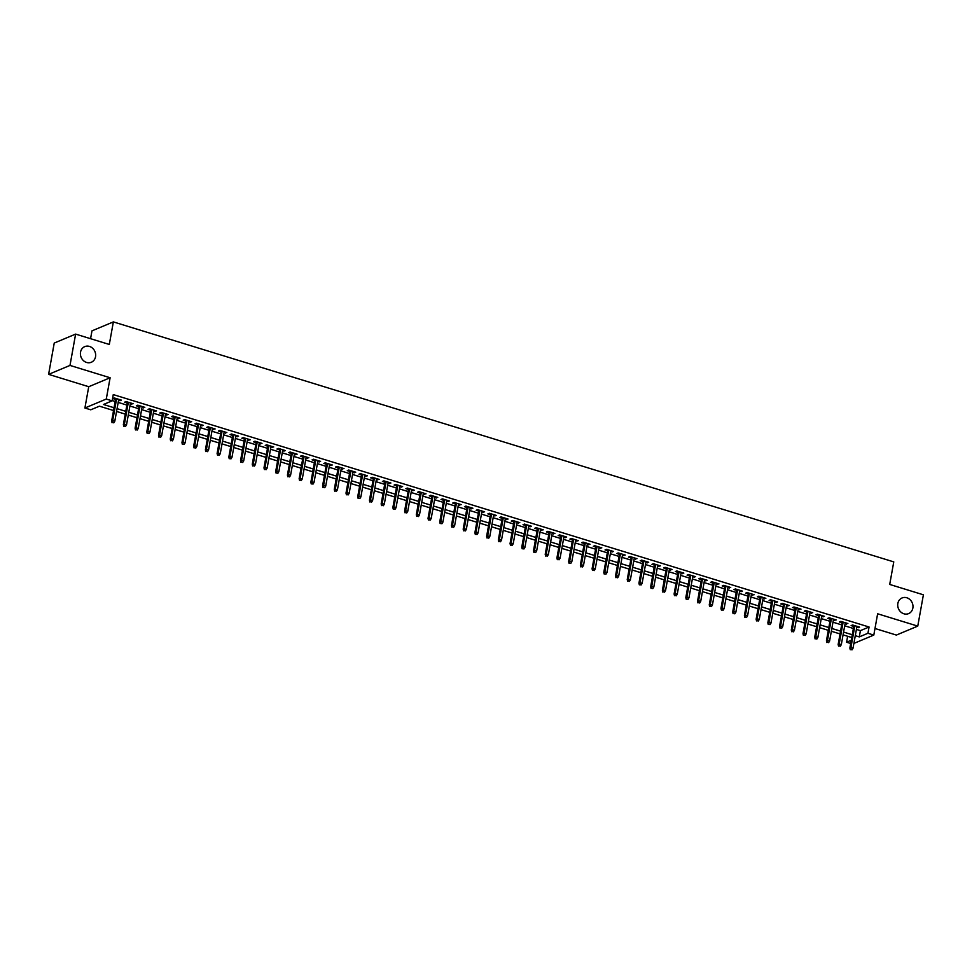 <?xml version="1.0" encoding="UTF-8"?>
<svg xmlns="http://www.w3.org/2000/svg" width="972" height="972" viewBox="0 0 972 972"><rect width="100%" height="100%" fill="white"/><g stroke="black" fill="none" stroke-linecap="round" stroke-linejoin="round"><path stroke-width="1.46" d="M95.535 356.748A8.481 7.472 -112.7 0 1 91.307 362.264A8.481 7.472 -112.7 0 1 83.361 360.551A8.481 7.472 -112.7 0 1 80.53 352.131A8.481 7.472 -112.7 0 1 84.758 346.615A8.481 7.472 -112.7 0 1 92.704 348.328A8.481 7.472 -112.7 0 1 95.535 356.748M912.854 608.083A8.481 7.472 -112.7 0 1 908.626 613.599A8.481 7.472 -112.7 0 1 900.679 611.886A8.481 7.472 -112.7 0 1 897.849 603.466A8.481 7.472 -112.7 0 1 902.077 597.95A8.481 7.472 -112.7 0 1 910.023 599.663A8.481 7.472 -112.7 0 1 912.854 608.083M113.542 410.524L99.423 406.187L90.761 409.807L84.904 408.009L106.288 399.055L112.145 400.853L103.469 404.486L114.04 407.742M88.731 386.71L110.115 377.756L69.984 365.423L75.622 334.101L54.238 343.055L48.6 374.366L88.731 386.71L84.904 408.009M90.566 338.693L91.976 330.857L113.359 321.902L893.766 561.889L889.708 584.439L923.4 594.803L917.762 626.114L877.631 613.782L873.804 635.081L853.89 643.415M874.982 628.495L896.378 635.068L917.762 626.114M850.694 643.5L846.563 642.225L851.278 640.256M847.633 636.259L846.563 642.225M69.984 365.423L48.6 374.366M118.572 400.318L121.379 400.136L114.356 397.973L112.91 398.581L115.546 399.383M130.284 403.915L133.103 403.732L126.068 401.57L124.623 402.177L127.259 402.991M141.997 407.523L144.816 407.341L137.793 405.178L136.347 405.786L138.984 406.588M153.722 411.12L156.541 410.937L149.506 408.775L148.06 409.382L150.696 410.196M165.434 414.728L168.253 414.546L161.231 412.383L159.785 412.991L162.421 413.805M177.159 418.337L179.978 418.154L172.943 415.992L171.497 416.587L174.134 417.401M188.872 421.933L191.691 421.751L184.656 419.588L183.21 420.196L185.859 421.01M200.597 425.542L203.403 425.359L196.38 423.197L194.935 423.804L197.571 424.606M212.309 429.138L215.128 428.956L208.093 426.793L206.647 427.401L209.284 428.215M224.022 432.747L226.84 432.564L219.818 430.402L218.372 431.009L221.009 431.811M235.746 436.343L238.565 436.161L231.53 433.998L230.085 434.606L232.721 435.42M247.459 439.952L250.278 439.769L243.255 437.607L241.809 438.214L244.446 439.028M259.184 443.56L262.003 443.378L254.968 441.215L253.522 441.81L256.158 442.625M270.896 447.156L273.715 446.974L266.68 444.812L265.235 445.419L267.883 446.233M282.621 450.765L285.428 450.583L278.405 448.42L276.959 449.028L279.596 449.829M294.334 454.361L297.153 454.179L290.118 452.016L288.672 452.624L291.308 453.438M306.046 457.97L308.865 457.788L301.842 455.625L300.397 456.233L303.033 457.034M317.771 461.566L320.59 461.384L313.555 459.221L312.109 459.829L314.746 460.643M329.484 465.175L332.303 464.993L325.268 462.83L323.834 463.437L326.471 464.252M341.208 468.783L344.027 468.601L336.992 466.438L335.547 467.034L338.183 467.848M352.921 472.38L355.74 472.198L348.705 470.035L347.259 470.642L349.908 471.456M364.646 475.988L367.452 475.806L360.43 473.643L358.984 474.251L361.62 475.053M376.358 479.585L379.177 479.403L372.142 477.24L370.697 477.847L373.333 478.661M388.071 483.193L390.89 483.011L383.867 480.848L382.421 481.456L385.058 482.258M399.796 486.79L402.615 486.608L395.58 484.445L394.134 485.052L396.77 485.866M411.508 490.398L414.327 490.216L407.292 488.053L405.859 488.661L408.495 489.475M423.233 494.007L426.052 493.825L419.017 491.662L417.571 492.257L420.208 493.071M434.946 497.603L437.765 497.421L430.73 495.258L429.284 495.866L431.933 496.68M446.67 501.212L449.477 501.03L442.454 498.867L441.009 499.474L443.645 500.276M458.383 504.808L461.202 504.626L454.167 502.463L452.721 503.071L455.358 503.885M470.096 508.417L472.914 508.235L465.892 506.072L464.446 506.679L467.082 507.481M481.82 512.013L484.639 511.831L477.604 509.668L476.159 510.276L478.795 511.09M493.533 515.622L496.352 515.439L489.317 513.277L487.883 513.884L490.52 514.698M505.258 519.23L508.077 519.048L501.042 516.885L499.596 517.481L502.232 518.295M516.97 522.827L519.789 522.644L512.754 520.482L511.308 521.089L513.957 521.903M528.695 526.435L531.502 526.253L524.479 524.09L523.033 524.698L525.67 525.5M540.408 530.032L543.227 529.849L536.192 527.687L534.746 528.294L537.382 529.108M552.12 533.64L554.939 533.458L547.916 531.295L546.471 531.903L549.107 532.705M563.845 537.237L566.664 537.054L559.629 534.892L558.183 535.499L560.82 536.313M575.558 540.845L578.376 540.663L571.342 538.5L569.908 539.108L572.544 539.922M587.282 544.454L590.101 544.271L583.066 542.109L581.62 542.704L584.257 543.518M598.995 548.05L601.814 547.868L594.779 545.705L593.333 546.313L595.982 547.127M610.72 551.659L613.526 551.476L606.504 549.314L605.058 549.921L607.694 550.723M622.432 555.255L625.251 555.073L618.216 552.91L616.77 553.518L619.407 554.332M634.145 558.864L636.964 558.681L629.941 556.519L628.495 557.126L631.132 557.928M645.87 562.46L648.688 562.278L641.654 560.115L640.208 560.723L642.844 561.537M657.582 566.068L660.401 565.886L653.366 563.724L651.933 564.331L654.569 565.145M669.307 569.677L672.126 569.495L665.091 567.332L663.645 567.927L666.282 568.742M681.02 573.273L683.838 573.091L676.804 570.928L675.358 571.536L677.994 572.35M692.744 576.882L695.551 576.7L688.528 574.537L687.083 575.145L689.719 575.946M704.457 580.478L707.276 580.296L700.241 578.133L698.795 578.741L701.432 579.555M716.17 584.087L718.988 583.905L711.966 581.742L710.52 582.35L713.156 583.151M727.894 587.683L730.713 587.501L723.678 585.338L722.232 585.946L724.869 586.76M739.607 591.292L742.426 591.11L735.391 588.947L733.957 589.554L736.594 590.369M751.332 594.9L754.151 594.718L747.116 592.556L745.67 593.151L748.306 593.965M763.044 598.497L765.863 598.315L758.828 596.152L757.382 596.759L760.019 597.573M774.769 602.105L777.576 601.923L770.553 599.76L769.107 600.368L771.744 601.17M786.482 605.702L789.3 605.52L782.266 603.357L780.82 603.964L783.456 604.778M798.194 609.31L801.013 609.128L793.99 606.965L792.544 607.573L795.181 608.375M809.919 612.907L812.738 612.725L805.703 610.562L804.257 611.169L806.894 611.983M821.632 616.515L824.45 616.333L817.416 614.17L815.97 614.778L818.618 615.592M833.356 620.124L836.163 619.942L829.14 617.779L827.694 618.374L830.331 619.188M845.069 623.72L847.888 623.538L840.853 621.375L839.407 621.983L842.044 622.797M856.417 629.419L860.402 630.634L869.065 627.013L113.274 394.596L112.145 400.853M112.193 400.561L115.17 401.472M118.195 402.408L126.895 405.081M129.908 406.004L138.607 408.677M141.633 409.613L150.32 412.286M153.345 413.209L162.045 415.882M165.058 416.818L173.757 419.491M176.782 420.414L185.482 423.099M188.495 424.023L197.195 426.696M200.22 427.631L208.919 430.304M211.932 431.228L220.632 433.901M223.657 434.836L232.344 437.509M235.37 438.433L244.069 441.106M247.082 442.041L255.782 444.714M258.807 445.638L267.507 448.323M270.52 449.246L279.219 451.919M282.245 452.855L290.932 455.528M293.957 456.451L302.656 459.124M305.682 460.06L314.369 462.733M317.394 463.656L326.094 466.329M329.107 467.265L337.806 469.938M340.832 470.861L349.531 473.546M352.544 474.47L361.244 477.143M364.269 478.078L372.956 480.751M375.982 481.675L384.681 484.348M387.707 485.283L396.394 487.956M399.419 488.88L408.118 491.553M411.132 492.488L419.831 495.161M422.856 496.085L431.556 498.77M434.569 499.693L443.268 502.366M446.294 503.302L454.981 505.975M458.006 506.898L466.706 509.571M469.731 510.507L478.418 513.18M481.444 514.103L490.143 516.776M493.156 517.712L501.856 520.385M504.881 521.308L513.581 523.993M516.594 524.916L525.293 527.589M528.318 528.525L537.006 531.198M540.031 532.121L548.73 534.794M551.744 535.73L560.443 538.403M563.468 539.326L572.168 541.999M575.181 542.935L583.88 545.608M586.906 546.531L595.605 549.216M598.618 550.14L607.318 552.813M610.343 553.748L619.03 556.421M622.056 557.345L630.755 560.018M633.768 560.953L642.468 563.626M645.493 564.55L654.192 567.223M657.206 568.158L665.905 570.831M668.93 571.755L677.63 574.44M680.643 575.363L689.342 578.036M692.368 578.972L701.055 581.645M704.08 582.568L712.78 585.241M715.793 586.177L724.492 588.85M727.518 589.773L736.217 592.446M739.23 593.382L747.93 596.055M750.955 596.978L759.654 599.663M762.668 600.587L771.367 603.26M774.392 604.195L783.08 606.868M786.105 607.792L794.804 610.465M797.818 611.4L806.517 614.073M809.542 614.997L818.242 617.67M821.255 618.605L829.954 621.278M832.98 622.202L841.679 624.887M844.692 625.81L853.392 628.483M856.794 627.329L859.6 627.147L852.578 624.984L851.132 625.591L853.768 626.393M110.115 377.756L106.288 399.055M869.065 627.013L867.935 633.27L873.804 635.081M75.622 334.101L109.301 344.453L113.359 321.902M851.764 637.535L843.064 634.862M840.051 633.926L831.352 631.253M828.326 630.33L819.627 627.657M816.614 626.721L807.914 624.048M804.889 623.113L796.189 620.44M793.176 619.516L784.477 616.843M781.452 615.908L772.764 613.235M769.739 612.311L761.04 609.638M758.026 608.703L749.327 606.03M746.302 605.106L737.602 602.433M734.589 601.498L725.89 598.825M722.864 597.889L714.165 595.216M711.152 594.293L702.452 591.62M699.427 590.684L690.74 588.011M687.714 587.088L679.015 584.415M676.002 583.479L667.302 580.806M664.277 579.883L655.578 577.21M652.564 576.275L643.865 573.602M640.84 572.678L632.14 569.993M629.127 569.07L620.428 566.397M617.402 565.461L608.715 562.788M605.69 561.865L596.99 559.192M593.977 558.256L585.278 555.583M582.252 554.66L573.553 551.987M570.54 551.051L561.84 548.378M558.815 547.455L550.128 544.77M547.102 543.846L538.403 541.173M535.378 540.238L526.69 537.565M523.665 536.641L514.966 533.968M511.952 533.033L503.253 530.36M500.228 529.436L491.528 526.763M488.515 525.828L479.816 523.155M476.79 522.231L468.103 519.546M465.078 518.623L456.378 515.95M453.353 515.014L444.666 512.341M441.64 511.418L432.941 508.745M429.928 507.809L421.228 505.136M418.203 504.213L409.504 501.54M406.49 500.604L397.791 497.931M394.766 497.008L386.078 494.323M383.053 493.399L374.354 490.726M371.328 489.791L362.641 487.118M359.616 486.194L350.916 483.521M347.903 482.586L339.204 479.913M336.178 478.989L327.479 476.316M324.466 475.381L315.766 472.708M312.741 471.785L304.054 469.099M301.028 468.176L292.329 465.503M289.316 464.567L280.616 461.894M277.591 460.971L268.892 458.298M265.878 457.362L257.179 454.689M254.154 453.766L245.454 451.093M242.441 450.158L233.742 447.485M230.716 446.561L222.029 443.876M219.004 442.953L210.304 440.28M207.291 439.344L198.592 436.671M195.566 435.748L186.867 433.075M183.854 432.139L175.154 429.466M172.129 428.543L163.43 425.87M160.416 424.934L151.717 422.261M148.692 421.338L140.004 418.653M136.979 417.729L128.28 415.056M125.267 414.121L116.567 411.448M855.287 635.676L859.272 636.903L867.935 633.27M117.065 408.665L125.765 411.338M128.778 412.274L137.477 414.947M140.503 415.87L149.202 418.543M152.215 419.479L160.915 422.152M163.94 423.075L172.627 425.76M175.653 426.684L184.352 429.357M187.377 430.292L196.065 432.965M199.09 433.889L207.789 436.562M210.803 437.497L219.502 440.17M222.527 441.094L231.227 443.767M234.24 444.702L242.939 447.375M245.965 448.299L254.652 450.984M257.677 451.907L266.377 454.58M269.39 455.516L278.089 458.189M281.115 459.112L289.814 461.785M292.827 462.721L301.527 465.394M304.552 466.317L313.251 468.99M316.265 469.926L324.964 472.599M327.989 473.522L336.677 476.207M339.702 477.131L348.401 479.803M351.414 480.739L360.114 483.412M363.139 484.335L371.839 487.008M374.852 487.944L383.551 490.617M386.577 491.54L395.276 494.213M398.289 495.149L406.989 497.822M410.014 498.745L418.701 501.43M421.727 502.354L430.426 505.027M433.439 505.962L442.139 508.635M445.164 509.559L453.863 512.232M456.876 513.167L465.576 515.84M468.601 516.764L477.301 519.437M480.314 520.372L489.013 523.045M492.039 523.969L500.726 526.654M503.751 527.577L512.451 530.25M515.464 531.186L524.163 533.859M527.188 534.782L535.888 537.455M538.901 538.391L547.601 541.064M550.626 541.987L559.325 544.66M562.338 545.596L571.038 548.269M574.063 549.192L582.75 551.877M585.776 552.801L594.475 555.474M597.488 556.409L606.188 559.082M609.213 560.006L617.913 562.679M620.926 563.614L629.625 566.287M632.651 567.211L641.35 569.884M644.363 570.819L653.062 573.492M656.088 574.416L664.775 577.101M667.8 578.024L676.5 580.697M679.513 581.633L688.212 584.306M691.238 585.229L699.937 587.902M702.95 588.838L711.65 591.511M714.675 592.434L723.375 595.107M726.388 596.043L735.087 598.716M738.113 599.639L746.8 602.324M749.825 603.248L758.524 605.921M761.538 606.856L770.237 609.529M773.262 610.452L781.962 613.125M784.975 614.061L793.674 616.734M796.7 617.657L805.399 620.33M808.412 621.266L817.112 623.939M820.137 624.862L828.824 627.548M831.85 628.471L840.549 631.144M843.562 632.079L852.262 634.752M860.402 630.634L859.272 636.903M858.337 626.758L858.154 627.742M846.624 623.149L846.442 624.146M834.899 619.541L834.729 620.537M823.187 615.944L823.005 616.941M811.462 612.336L811.292 613.332M799.749 608.739L799.567 609.736M788.037 605.131L787.855 606.127M776.312 601.534L776.13 602.519M764.6 597.926L764.417 598.922M752.875 594.317L752.705 595.314M741.162 590.721L740.98 591.717M729.437 587.112L729.267 588.109M717.725 583.516L717.543 584.512M706.012 579.907L705.83 580.904M694.287 576.311L694.105 577.295M682.575 572.702L682.393 573.699M670.85 569.094L670.68 570.09M659.138 565.497L658.955 566.494M647.413 561.889L647.243 562.885M635.7 558.293L635.518 559.289M623.988 554.684L623.805 555.68M612.263 551.088L612.081 552.072M600.55 547.479L600.368 548.475M588.825 543.87L588.655 544.867M577.113 540.274L576.931 541.27M565.388 536.666L565.218 537.662M553.676 533.069L553.493 534.065M541.963 529.461L541.781 530.457M530.238 525.864L530.056 526.848M518.526 522.256L518.343 523.252M506.801 518.659L506.631 519.643M495.088 515.051L494.906 516.047M483.376 511.442L483.193 512.438M471.651 507.846L471.469 508.842M459.938 504.237L459.756 505.233M448.214 500.641L448.031 501.625M436.501 497.032L436.319 498.029M424.776 493.436L424.606 494.42M413.064 489.827L412.881 490.824M401.351 486.219L401.169 487.215M389.626 482.622L389.444 483.619M377.914 479.014L377.731 480.01M366.189 475.417L366.019 476.402M354.476 471.809L354.294 472.805M342.752 468.212L342.581 469.197M331.039 464.604L330.857 465.6M319.326 460.995L319.144 461.992M307.602 457.399L307.419 458.395M295.889 453.79L295.707 454.787M284.164 450.194L283.994 451.178M272.452 446.585L272.269 447.582M260.727 442.989L260.557 443.973M249.014 439.38L248.832 440.377M237.302 435.772L237.119 436.768M225.577 432.175L225.395 433.172M213.864 428.567L213.682 429.563M202.14 424.971L201.969 425.955M190.427 421.362L190.245 422.358M178.702 417.766L178.532 418.75M166.99 414.157L166.807 415.153M155.277 410.548L155.095 411.545M143.552 406.952L143.37 407.948M131.84 403.344L131.657 404.34M120.115 399.747L119.945 400.731M853.951 625.397L849.868 648.057L850.913 647.619L854.862 625.689M850.852 649.49L852.031 649.855L850.852 649.49L850.913 647.619L853.015 648.263L856.964 626.333M849.868 648.057L850.281 649.733M852.031 649.855L853.015 648.263M842.226 621.801L838.156 644.448L839.188 644.023L843.137 622.08M839.14 645.882L840.306 646.246L839.14 645.882L839.188 644.023L841.302 644.667L845.251 622.724M838.156 644.448L838.557 646.125M840.306 646.246L841.302 644.667M830.513 618.192L826.431 640.852L827.476 640.414L831.424 618.471M827.415 642.285L828.594 642.638L827.415 642.285L827.476 640.414L829.59 641.058L833.526 619.128M826.431 640.852L826.844 642.528M828.594 642.638L829.59 641.058M818.788 614.596L814.718 637.243L815.751 636.806L819.7 614.875M815.702 638.677L816.869 639.041L815.702 638.677L815.751 636.806L817.865 637.462L821.814 615.519M814.718 637.243L815.119 638.92M816.869 639.041L817.865 637.462M807.076 610.987L802.994 633.647L804.038 633.209L807.987 611.267M803.978 635.081L805.156 635.433L803.978 635.081L804.038 633.209L806.153 633.853L810.101 611.923M802.994 633.647L803.407 635.323M805.156 635.433L806.153 633.853M795.351 607.391L791.281 630.038L792.326 629.601L796.262 607.67M792.265 631.472L793.431 631.836L792.265 631.472L792.326 629.601L794.428 630.257L798.377 608.314M791.281 630.038L791.682 631.715M793.431 631.836L794.428 630.257M783.639 603.782L779.568 626.442L780.601 626.004L784.55 604.062M780.552 627.876L781.719 628.228L780.552 627.876L780.601 626.004L782.715 626.648L786.664 604.706M779.568 626.442L779.969 628.106M781.719 628.228L782.715 626.648M771.926 600.174L767.844 622.833L768.888 622.396L772.837 600.465M768.828 624.267L770.006 624.632L768.828 624.267L768.888 622.396L770.99 623.04L774.939 601.109M767.844 622.833L768.257 624.51M770.006 624.632L770.99 623.04M760.201 596.577L756.131 619.225L757.164 618.8L761.112 596.857M757.115 620.658L758.282 621.023L757.115 620.658L757.164 618.8L759.278 619.443L763.227 597.501M756.131 619.225L756.532 620.901M758.282 621.023L759.278 619.443M748.489 592.969L744.406 615.628L745.451 615.191L749.4 593.248M745.39 617.062L746.569 617.414L745.39 617.062L745.451 615.191L747.565 615.835L751.502 593.904M744.406 615.628L744.819 617.305M746.569 617.414L747.565 615.835M736.764 589.372L732.694 612.02L733.726 611.582L737.675 589.652M733.678 613.453L734.844 613.818L733.678 613.453L733.726 611.582L735.84 612.239L739.789 590.296M732.694 612.02L733.095 613.697M734.844 613.818L735.84 612.239M725.051 585.764L720.969 608.423L722.014 607.986L725.963 586.043M721.953 609.857L723.132 610.209L721.953 609.857L722.014 607.986L724.128 608.63L728.077 586.699M720.969 608.423L721.382 610.1M723.132 610.209L724.128 608.63M713.327 582.167L709.256 604.815L710.301 604.377L714.25 582.447M710.24 606.249L711.419 606.613L710.24 606.249L710.301 604.377L712.403 605.034L716.352 583.091M709.256 604.815L709.669 606.492M711.419 606.613L712.403 605.034M701.614 578.559L697.544 601.218L698.576 600.781L702.525 578.838M698.528 602.652L699.694 603.005L698.528 602.652L698.576 600.781L700.691 601.425L704.639 579.482M697.544 601.218L697.945 602.883M699.694 603.005L700.691 601.425M689.901 574.95L685.819 597.61L686.864 597.173L690.813 575.242M686.803 599.044L687.982 599.408L686.803 599.044L686.864 597.173L688.966 597.816L692.914 575.886M685.819 597.61L686.232 599.287M687.982 599.408L688.966 597.816M678.177 571.354L674.106 594.001L675.139 593.576L679.088 571.633M675.09 595.435L676.257 595.8L675.09 595.435L675.139 593.576L677.253 594.22L681.202 572.277M674.106 594.001L674.507 595.678M676.257 595.8L677.253 594.22M666.464 567.745L662.382 590.405L663.426 589.968L667.375 568.025M663.366 591.839L664.544 592.191L663.366 591.839L663.426 589.968L665.541 590.612L669.477 568.681M662.382 590.405L662.795 592.082M664.544 592.191L665.541 590.612M654.739 564.149L650.669 586.796L651.714 586.359L655.65 564.428M651.653 588.23L652.819 588.595L651.653 588.23L651.714 586.359L653.816 587.015L657.765 565.072M650.669 586.796L651.07 588.473M652.819 588.595L653.816 587.015M643.027 560.54L638.944 583.2L639.989 582.763L643.938 560.82M639.941 584.634L641.107 584.986L639.941 584.634L639.989 582.763L642.103 583.407L646.052 561.476M638.944 583.2L639.357 584.877M641.107 584.986L642.103 583.407M631.314 556.944L627.232 579.591L628.277 579.154L632.225 557.223M628.216 581.025L629.394 581.39L628.216 581.025L628.277 579.154L630.378 579.81L634.327 557.867M627.232 579.591L627.645 581.268M629.394 581.39L630.378 579.81M619.589 553.335L615.519 575.995L616.552 575.558L620.5 553.615M616.503 577.429L617.67 577.781L616.503 577.429L616.552 575.558L618.666 576.202L622.615 554.259M615.519 575.995L615.92 577.66M617.67 577.781L618.666 576.202M607.877 549.727L603.794 572.387L604.839 571.949L608.788 550.018M604.778 573.82L605.957 574.185L604.778 573.82L604.839 571.949L606.941 572.593L610.89 550.662M603.794 572.387L604.207 574.063M605.957 574.185L606.941 572.593M596.152 546.13L592.082 568.778L593.114 568.353L597.063 546.41M593.066 570.212L594.232 570.576L593.066 570.212L593.114 568.353L595.229 568.997L599.177 547.054M592.082 568.778L592.483 570.455M594.232 570.576L595.229 568.997M584.439 542.522L580.357 565.182L581.402 564.744L585.351 542.801M581.341 566.615L582.52 566.968L581.341 566.615L581.402 564.744L583.516 565.388L587.452 543.457M580.357 565.182L580.77 566.858M582.52 566.968L583.516 565.388M572.715 538.925L568.644 561.573L569.689 561.136L573.626 539.205M569.628 563.007L570.795 563.371L569.628 563.007L569.689 561.136L571.791 561.792L575.74 539.849M568.644 561.573L569.045 563.25M570.795 563.371L571.791 561.792M561.002 535.317L556.92 557.977L557.964 557.539L561.913 535.596M557.916 559.41L559.082 559.763L557.916 559.41L557.964 557.539L560.079 558.183L564.027 536.252M556.92 557.977L557.333 559.653M559.082 559.763L560.079 558.183M549.289 531.72L545.207 554.368L546.252 553.931L550.201 532M546.191 555.802L547.37 556.166L546.191 555.802L546.252 553.931L548.354 554.587L552.303 532.644M545.207 554.368L545.62 556.045M547.37 556.166L548.354 554.587M537.565 528.112L533.494 550.772L534.527 550.334L538.476 528.391M534.479 552.205L535.645 552.558L534.479 552.205L534.527 550.334L536.641 550.978L540.59 529.035M533.494 550.772L533.895 552.436M535.645 552.558L536.641 550.978M525.852 524.503L521.77 547.163L522.815 546.726L526.763 524.795M522.754 548.597L523.932 548.961L522.754 548.597L522.815 546.726L524.916 547.37L528.865 525.439M521.77 547.163L522.183 548.84M523.932 548.961L524.916 547.37M514.127 520.907L510.057 543.555L511.09 543.129L515.038 521.186M511.041 544.988L512.208 545.353L511.041 544.988L511.09 543.129L513.204 543.773L517.153 521.83M510.057 543.555L510.458 545.231M512.208 545.353L513.204 543.773M502.415 517.298L498.332 539.958L499.377 539.521L503.326 517.578M499.316 541.392L500.495 541.744L499.316 541.392L499.377 539.521L501.491 540.165L505.428 518.234M498.332 539.958L498.745 541.635M500.495 541.744L501.491 540.165M490.69 513.702L486.62 536.35L487.665 535.912L491.601 513.981M487.604 537.783L488.77 538.148L487.604 537.783L487.665 535.912L489.767 536.568L493.715 514.625M486.62 536.35L487.021 538.026M488.77 538.148L489.767 536.568M478.977 510.093L474.895 532.753L475.94 532.316L479.889 510.373M475.891 534.187L477.058 534.539L475.891 534.187L475.94 532.316L478.054 532.96L482.003 511.029M474.895 532.753L475.308 534.43M477.058 534.539L478.054 532.96M467.265 506.497L463.182 529.145L464.227 528.707L468.176 506.777M464.166 530.578L465.345 530.943L464.166 530.578L464.227 528.707L466.329 529.363L470.278 507.42M463.182 529.145L463.595 530.821M465.345 530.943L466.329 529.363M455.54 502.889L451.47 525.548L452.502 525.111L456.451 503.168M452.454 526.982L453.62 527.334L452.454 526.982L452.502 525.111L454.617 525.755L458.565 503.812M451.47 525.548L451.871 527.213M453.62 527.334L454.617 525.755M443.827 499.28L439.745 521.94L440.79 521.502L444.739 499.572M440.729 523.373L441.908 523.738L440.729 523.373L440.79 521.502L442.892 522.146L446.841 500.216M439.745 521.94L440.158 523.616M441.908 523.738L442.892 522.146M432.103 495.684L428.032 518.331L429.065 517.906L433.014 495.963M429.017 519.765L430.183 520.129L429.017 519.765L429.065 517.906L431.179 518.55L435.128 496.607M428.032 518.331L428.433 520.008M430.183 520.129L431.179 518.55M420.39 492.075L416.308 514.735L417.353 514.297L421.301 492.354M417.292 516.168L418.47 516.533L417.292 516.168L417.353 514.297L419.467 514.941L423.403 493.011M416.308 514.735L416.721 516.411M418.47 516.533L419.467 514.941M408.665 488.479L404.595 511.126L405.64 510.689L409.577 488.758M405.579 512.56L406.746 512.924L405.579 512.56L405.64 510.689L407.742 511.345L411.691 489.402M404.595 511.126L404.996 512.803M406.746 512.924L407.742 511.345M396.953 484.87L392.87 507.53L393.915 507.092L397.864 485.15M393.867 508.964L395.033 509.316L393.867 508.964L393.915 507.092L396.029 507.736L399.978 485.806M392.87 507.53L393.283 509.207M395.033 509.316L396.029 507.736M385.24 481.274L381.158 503.921L382.203 503.484L386.151 481.553M382.142 505.355L383.32 505.719L382.142 505.355L382.203 503.484L384.305 504.14L388.253 482.197M381.158 503.921L381.571 505.598M383.32 505.719L384.305 504.14M373.515 477.665L369.445 500.325L370.478 499.887L374.427 477.945M370.429 501.759L371.596 502.111L370.429 501.759L370.478 499.887L372.592 500.531L376.541 478.589M369.445 500.325L369.846 501.989M371.596 502.111L372.592 500.531M361.803 474.057L357.72 496.716L358.765 496.279L362.714 474.348M358.704 498.15L359.883 498.515L358.704 498.15L358.765 496.279L360.867 496.935L364.816 474.992M357.72 496.716L358.133 498.393M359.883 498.515L360.867 496.935M350.078 470.46L346.008 493.108L347.04 492.683L350.989 470.74M346.992 494.541L348.158 494.906L346.992 494.541L347.04 492.683L349.155 493.326L353.103 471.384M346.008 493.108L346.409 494.784M348.158 494.906L349.155 493.326M338.365 466.852L334.283 489.511L335.328 489.074L339.277 467.131M335.267 490.945L336.446 491.31L335.267 490.945L335.328 489.074L337.442 489.718L341.379 467.787M334.283 489.511L334.696 491.188M336.446 491.31L337.442 489.718M326.641 463.255L322.57 485.903L323.615 485.465L327.552 463.535M323.555 487.337L324.721 487.701L323.555 487.337L323.615 485.465L325.717 486.122L329.666 464.179M322.57 485.903L322.971 487.58M324.721 487.701L325.717 486.122M314.928 459.647L310.858 482.306L311.891 481.869L315.839 459.926M311.842 483.74L313.008 484.092L311.842 483.74L311.891 481.869L314.005 482.513L317.953 460.582M310.858 482.306L311.259 483.983M313.008 484.092L314.005 482.513M303.215 456.05L299.133 478.698L300.178 478.26L304.127 456.33M300.117 480.132L301.296 480.496L300.117 480.132L300.178 478.26L302.28 478.917L306.229 456.974M299.133 478.698L299.546 480.375M301.296 480.496L302.28 478.917M291.491 452.442L287.42 475.101L288.453 474.664L292.402 452.721M288.405 476.535L289.571 476.888L288.405 476.535L288.453 474.664L290.567 475.308L294.516 453.377M287.42 475.101L287.821 476.766M289.571 476.888L290.567 475.308M279.778 448.833L275.696 471.493L276.741 471.055L280.689 449.125M276.68 472.927L277.858 473.291L276.68 472.927L276.741 471.055L278.843 471.712L282.791 449.769M275.696 471.493L276.109 473.17M277.858 473.291L278.843 471.712M268.053 445.237L263.983 467.884L265.016 467.459L268.965 445.516M264.967 469.318L266.134 469.683L264.967 469.318L265.016 467.459L267.13 468.103L271.079 446.16M263.983 467.884L264.384 469.561M266.134 469.683L267.13 468.103M256.341 441.628L252.258 464.288L253.303 463.851L257.252 441.908M253.242 465.722L254.421 466.086L253.242 465.722L253.303 463.851L255.417 464.495L259.354 442.564M252.258 464.288L252.671 465.965M254.421 466.086L255.417 464.495M244.616 438.032L240.546 460.679L241.591 460.242L245.527 438.311M241.53 462.113L242.696 462.478L241.53 462.113L241.591 460.242L243.693 460.898L247.641 438.955M240.546 460.679L240.947 462.356M242.696 462.478L243.693 460.898M232.903 434.423L228.833 457.083L229.866 456.646L233.815 434.703M229.817 458.517L230.984 458.869L229.817 458.517L229.866 456.646L231.98 457.29L235.929 435.359M228.833 457.083L229.234 458.76M230.984 458.869L231.98 457.29M221.191 430.827L217.108 453.474L218.153 453.037L222.102 431.106M218.093 454.908L219.271 455.273L218.093 454.908L218.153 453.037L220.255 453.693L224.204 431.75M217.108 453.474L217.521 455.151M219.271 455.273L220.255 453.693M209.466 427.218L205.396 449.878L206.429 449.441L210.377 427.498M206.38 451.312L207.546 451.664L206.38 451.312L206.429 449.441L208.543 450.085L212.491 428.154M205.396 449.878L205.797 451.543M207.546 451.664L208.543 450.085M197.753 423.61L193.671 446.27L194.716 445.832L198.665 423.901M194.655 447.703L195.834 448.068L194.655 447.703L194.716 445.832L196.818 446.488L200.767 424.545M193.671 446.27L194.084 447.946M195.834 448.068L196.818 446.488M186.029 420.013L181.958 442.661L182.991 442.236L186.94 420.293M182.943 444.095L184.109 444.459L182.943 444.095L182.991 442.236L185.105 442.88L189.054 420.937M181.958 442.661L182.359 444.338M184.109 444.459L185.105 442.88M174.316 416.405L170.234 439.065L171.279 438.627L175.227 416.684M171.218 440.498L172.396 440.863L171.218 440.498L171.279 438.627L173.393 439.271L177.329 417.34M170.234 439.065L170.647 440.741M172.396 440.863L173.393 439.271M162.591 412.808L158.521 435.456L159.566 435.019L163.503 413.088M159.505 436.89L160.672 437.254L159.505 436.89L159.566 435.019L161.668 435.675L165.617 413.732M158.521 435.456L158.922 437.133M160.672 437.254L161.668 435.675M150.879 409.2L146.808 431.86L147.841 431.422L151.79 409.479M147.793 433.293L148.959 433.646L147.793 433.293L147.841 431.422L149.955 432.066L153.904 410.135M146.808 431.86L147.209 433.536M148.959 433.646L149.955 432.066M139.166 405.603L135.084 428.251L136.129 427.814L140.077 405.883M136.068 429.685L137.246 430.049L136.068 429.685L136.129 427.814L138.231 428.47L142.179 406.527M135.084 428.251L135.497 429.928M137.246 430.049L138.231 428.47M127.441 401.995L123.371 424.655L124.404 424.217L128.353 402.274M124.355 426.088L125.522 426.441L124.355 426.088L124.404 424.217L126.518 424.861L130.467 402.93M123.371 424.655L123.772 426.319M125.522 426.441L126.518 424.861M115.729 398.386L111.646 421.046L112.691 420.609L116.64 398.678M112.631 422.48L113.809 422.844L112.631 422.48L112.691 420.609L114.793 421.265L118.742 399.322M111.646 421.046L112.059 422.723M113.809 422.844L114.793 421.265"/></g></svg>
